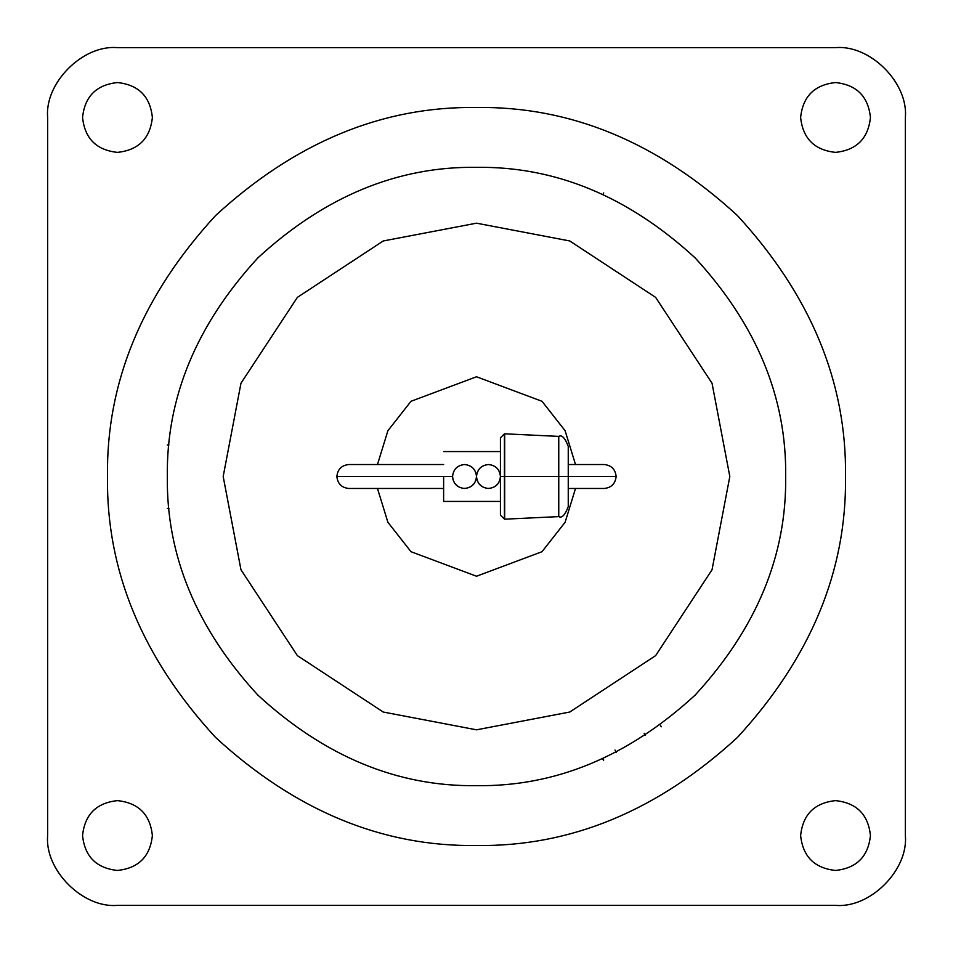 <?xml version="1.0" encoding="UTF-8"?>
<svg xmlns="http://www.w3.org/2000/svg" width="953" height="953" viewBox="0 0 953 953"><rect width="100%" height="100%" fill="white"/><g stroke="black" fill="none" stroke-linecap="round" stroke-linejoin="round"><path stroke-width="1.43" d="M500.432 476.5C499.67 483.719 495.691 487.71 488.472 488.472C481.253 487.71 477.262 483.719 476.5 476.5C475.738 483.719 471.747 487.71 464.528 488.472C457.309 487.71 453.33 483.719 452.568 476.5C453.33 469.281 457.309 465.29 464.528 464.528C471.747 465.29 475.738 469.281 476.5 476.5C475.738 469.281 471.747 465.29 464.528 464.528C457.309 465.29 453.33 469.281 452.568 476.5L452.568 476.5C453.33 483.719 457.309 487.71 464.528 488.472C471.747 487.71 475.738 483.719 476.5 476.5C477.262 469.281 481.253 465.29 488.472 464.528C495.691 465.29 499.67 469.281 500.432 476.5L500.432 476.5C499.67 469.281 495.691 465.29 488.472 464.528C481.253 465.29 477.262 469.281 476.5 476.5C477.262 483.719 481.253 487.71 488.472 488.472C495.691 487.71 499.67 483.719 500.432 476.5L500.432 515.204L500.432 476.476L504.423 476.5L504.423 519.194L504.423 476.5L558.756 476.5L558.756 436.391L558.756 516.609L558.756 476.5L616.126 476.5L500.432 476.5L500.432 437.796L500.432 476.476M604.154 488.472C611.373 487.71 615.364 483.719 616.126 476.5C615.364 483.719 611.373 487.71 604.154 488.472L568.25 488.472M348.846 464.528C341.627 465.29 337.636 469.281 336.874 476.5L443.621 476.5L336.874 476.5C337.636 469.281 341.627 465.29 348.846 464.528L443.621 464.528M845.514 476.5C846.776 570.68 810.753 657.653 737.431 737.431C657.653 810.753 570.68 846.776 476.5 845.514C382.32 846.776 295.347 810.753 215.569 737.431C142.247 657.653 106.224 570.68 107.486 476.5C106.224 382.32 142.247 295.347 215.569 215.569C295.347 142.247 382.32 106.224 476.5 107.486C570.68 106.224 657.653 142.247 737.431 215.569C810.753 295.347 846.776 382.32 845.514 476.5C846.776 382.32 810.753 295.347 737.431 215.569C657.653 142.247 570.68 106.224 476.5 107.486C382.32 106.224 295.347 142.247 215.569 215.569C142.247 295.347 106.224 382.32 107.486 476.5C106.224 570.68 142.247 657.653 215.569 737.431C295.347 810.753 382.32 846.776 476.5 845.514C570.68 846.776 657.653 810.753 737.431 737.431C810.753 657.653 846.776 570.68 845.514 476.5M167.335 476.5C166.275 397.592 196.449 324.723 257.882 257.882C324.723 196.449 397.592 166.275 476.5 167.335C555.408 166.275 628.277 196.449 695.118 257.882C756.551 324.723 786.725 397.592 785.665 476.5C786.725 397.592 756.551 324.723 695.118 257.882C628.277 196.449 555.408 166.275 476.5 167.335C397.592 166.275 324.723 196.449 257.882 257.882C196.449 324.723 166.275 397.592 167.335 476.5C166.275 555.408 196.449 628.277 257.882 695.118C324.723 756.551 397.592 786.725 476.5 785.665C555.408 786.725 628.277 756.551 695.118 695.118C756.551 628.277 786.725 555.408 785.665 476.5C786.725 555.408 756.551 628.277 695.118 695.118C628.277 756.551 555.408 786.725 476.5 785.665C397.592 786.725 324.723 756.551 257.882 695.118C196.449 628.277 166.275 555.408 167.335 476.5M800.627 117.457C802.855 138.519 814.481 150.145 835.543 152.373C856.592 150.145 868.219 138.519 870.446 117.457C868.219 96.408 856.592 84.781 835.543 82.554C814.481 84.781 802.855 96.408 800.627 117.457C802.855 96.408 814.481 84.781 835.543 82.554C856.592 84.781 868.219 96.408 870.446 117.457C868.219 138.519 856.592 150.145 835.543 152.373C814.481 150.145 802.855 138.519 800.627 117.457M800.627 835.543C802.855 856.592 814.481 868.219 835.543 870.446C856.592 868.219 868.219 856.592 870.446 835.543C868.219 814.481 856.592 802.855 835.543 800.627C814.481 802.855 802.855 814.481 800.627 835.543C802.855 814.481 814.481 802.855 835.543 800.627C856.592 802.855 868.219 814.481 870.446 835.543C868.219 856.592 856.592 868.219 835.543 870.446C814.481 868.219 802.855 856.592 800.627 835.543M82.554 117.457C84.781 138.519 96.408 150.145 117.457 152.373C138.519 150.145 150.145 138.519 152.373 117.457C150.145 96.408 138.519 84.781 117.457 82.554C96.408 84.781 84.781 96.408 82.554 117.457C84.781 96.408 96.408 84.781 117.457 82.554C138.519 84.781 150.145 96.408 152.373 117.457C150.145 138.519 138.519 150.145 117.457 152.373C96.408 150.145 84.781 138.519 82.554 117.457M82.554 835.543C84.781 856.592 96.408 868.219 117.457 870.446C138.519 868.219 150.145 856.592 152.373 835.543C150.145 814.481 138.519 802.855 117.457 800.627C96.408 802.855 84.781 814.481 82.554 835.543C84.781 814.481 96.408 802.855 117.457 800.627C138.519 802.855 150.145 814.481 152.373 835.543C150.145 856.592 138.519 868.219 117.457 870.446C96.408 868.219 84.781 856.592 82.554 835.543M603.737 760.041L602.975 758.624M603.452 760.208L602.665 758.755M615.03 750.059L616.246 752.286M167.335 444.92L168.943 444.968M729.819 476.5L712.034 569.751L655.628 655.628L569.751 712.034L476.5 729.819L383.249 712.034L297.372 655.628L240.966 569.751L223.181 476.5L240.966 569.751L297.372 655.628L383.249 712.034L476.5 729.819L569.751 712.034L655.628 655.628L712.034 569.751L729.819 476.5L712.034 383.249L655.628 297.372L569.751 240.966L476.5 223.181L383.249 240.966L297.372 297.372L240.966 383.249L223.181 476.5L240.966 383.249L297.372 297.372L383.249 240.966L476.5 223.181L569.751 240.966L655.628 297.372L712.034 383.249L729.819 476.5M575.517 488.472L565.105 522.28L542.007 551.704L476.5 576.231L410.993 551.704L387.895 522.28L377.483 488.472L387.895 522.28L410.993 551.704L476.5 576.231L542.007 551.704L565.105 522.28L575.517 488.472M575.517 464.528L565.105 430.72L542.007 401.296L476.5 376.769L410.993 401.296L387.895 430.72L377.483 464.528L387.895 430.72L410.993 401.296L476.5 376.769L542.007 401.296L565.105 430.72L575.517 464.528M644.145 733.25L645.467 735.418M603.737 192.959L602.975 194.376M167.335 508.414L168.979 508.366M661.311 726.794L660.286 725.114M905.35 117.457L905.35 835.543L905.35 117.457C908.471 82.923 870.077 44.529 835.543 47.65C870.077 44.529 908.471 82.923 905.35 117.457L905.35 835.543C908.471 870.077 870.077 908.471 835.543 905.35L117.457 905.35C82.923 908.471 44.529 870.077 47.65 835.543C44.529 870.077 82.923 908.471 117.457 905.35L835.543 905.35L117.457 905.35M47.65 117.457L47.65 835.543L47.65 117.457C44.529 82.923 82.923 44.529 117.457 47.65C82.923 44.529 44.529 82.923 47.65 117.457L47.65 835.543M835.543 47.65L117.457 47.65M835.543 905.35C870.077 908.471 908.471 870.077 905.35 835.543M348.846 488.472C341.627 487.71 337.636 483.719 336.874 476.5C337.636 483.719 341.627 487.71 348.846 488.472L443.621 488.472M604.154 464.528C611.373 465.29 615.364 469.281 616.126 476.5C615.364 469.281 611.373 465.29 604.154 464.528L568.25 464.528M500.432 437.796L504.423 433.806L504.423 476.5L504.673 433.818L504.673 476.5L504.673 433.818L558.756 436.391C561.841 434.58 565.01 437.904 568.25 446.349L568.25 506.651L568.25 446.349M500.432 515.204L504.673 519.182L504.673 476.5L504.673 519.182L558.756 516.609C561.841 518.42 565.01 515.096 568.25 506.651M443.621 476.5L452.568 476.5L443.621 476.5L443.621 501.433L443.621 476.5M476.822 473.784L478.489 469.9M476.857 479.383L478.382 482.933M478.728 483.445L481.718 486.375L478.728 483.445M486.709 488.329L490.235 488.329L486.709 488.329M495.215 486.375L498.216 483.445L495.215 486.375M452.913 479.371L454.438 482.921L452.913 479.371M454.772 483.433L457.774 486.375L454.772 483.433M462.765 488.329L466.291 488.329L462.765 488.329M471.282 486.375L474.272 483.445L471.282 486.375M476.178 473.784L474.511 469.9M500.122 473.784L498.455 469.9M500.075 479.383L498.562 482.933M476.143 479.383L474.618 482.933M500.432 451.567L443.621 451.567M443.621 501.433L500.432 501.433"/></g></svg>
